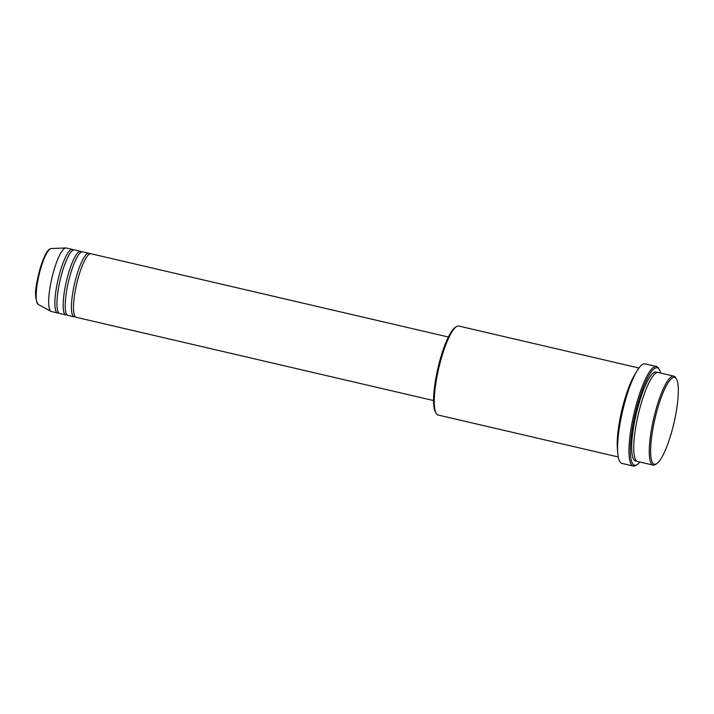 <?xml version="1.0" encoding="UTF-8"?>
<svg xmlns="http://www.w3.org/2000/svg" width="714" height="714" viewBox="0 0 714 714"><rect width="100%" height="100%" fill="white"/><g stroke="black" fill="none" stroke-linecap="round" stroke-linejoin="round"><path stroke-width="1.07" d="M448.365 337.017L91.017 253.765A32.621 7.113 103.1 0 0 75.55 289.25A32.621 7.113 103.1 0 0 76.211 317.311L433.568 400.554M89.902 253.881A32.621 7.113 103.1 0 0 88.947 253.283A32.621 7.113 103.1 0 0 73.48 288.768A32.621 7.113 103.1 0 0 74.149 316.829A32.621 7.113 103.1 0 0 75.265 316.713M88.947 253.283L82.744 251.846A32.621 7.113 103.1 0 0 67.277 287.323A32.621 7.113 103.1 0 0 67.946 315.383L74.149 316.829M81.628 251.953A32.621 7.113 103.1 0 0 80.682 251.364A32.621 7.113 103.1 0 0 65.215 286.841A32.621 7.113 103.1 0 0 65.875 314.901A32.621 7.113 103.1 0 0 66.991 314.794M80.682 251.364L74.479 249.918A32.621 7.113 103.1 0 0 59.012 285.395A32.621 7.113 103.1 0 0 59.673 313.464L65.875 314.901M73.364 250.034A32.621 7.113 103.1 0 0 72.409 249.436A32.621 7.113 103.1 0 0 56.941 284.913A32.621 7.113 103.1 0 0 57.611 312.982A32.621 7.113 103.1 0 0 58.726 312.866M653.444 425.91A44.58 9.728 103.1 0 0 656.728 463.663A44.58 9.728 103.1 0 0 675.498 415.78A44.58 9.728 103.1 0 0 676.444 379.018A44.58 9.728 103.1 0 0 653.444 425.91M656.728 463.663L655.506 464.466A45.669 9.96 -76.9 0 1 653.078 465.091A45.669 9.96 -76.9 0 1 652.141 425.794A45.669 9.96 -76.9 0 1 673.793 376.126A45.669 9.96 -76.9 0 1 675.703 377.76L676.444 379.018M436.192 413.379L435.451 412.121A44.58 9.728 -76.9 0 1 436.397 375.35A44.58 9.728 -76.9 0 1 455.166 327.476L456.389 326.673A45.669 9.96 103.1 0 0 437.164 375.716A45.669 9.96 103.1 0 0 436.192 413.379A45.669 9.96 103.1 0 0 438.093 415.012L618.226 456.969M660.557 373.047A50.025 10.915 103.1 0 0 659.299 369.584A50.025 10.915 103.1 0 0 633.496 422.197A50.025 10.915 103.1 0 0 637.183 464.555A50.025 10.915 103.1 0 0 639.842 462.003M637.183 464.555L635.96 465.358A51.105 11.147 -76.9 0 1 633.238 466.046A51.105 11.147 -76.9 0 1 632.193 422.081A51.105 11.147 -76.9 0 1 656.425 366.496A51.105 11.147 -76.9 0 1 658.558 368.326L659.299 369.584M673.793 376.126L658.29 372.512A45.669 9.96 103.1 0 0 636.638 422.188A45.669 9.96 103.1 0 0 637.566 461.476L653.078 465.091M635.746 373.163A45.669 9.96 103.1 0 0 620.1 418.333A45.669 9.96 103.1 0 0 617.628 450.936M656.425 366.496L645.054 363.854A51.105 11.147 103.1 0 0 620.823 419.43A51.105 11.147 103.1 0 0 621.867 463.404L633.238 466.046M72.409 249.436L66.215 247.99A32.621 7.113 103.1 0 0 65.786 247.954A32.621 7.113 103.1 0 0 50.739 283.467A32.621 7.113 103.1 0 0 51.006 311.375A32.621 7.113 103.1 0 0 51.408 311.536L57.611 312.982M638.95 368.013L458.816 326.048A45.669 9.96 103.1 0 0 456.389 326.673M37.994 279.834A28.756 6.274 103.1 0 0 38.226 304.441C34.95 299.487 34.691 291.196 37.449 279.576C39.145 271.088 41.35 263.698 44.081 257.415C46.571 251.676 48.963 248.713 51.256 248.526A28.756 6.274 103.1 0 0 37.994 279.834M636.593 460.985A45.669 9.96 -76.9 0 1 634.567 421.706A45.669 9.96 -76.9 0 1 657.201 372.529M38.226 304.441L51.006 311.375M51.256 248.526L65.786 247.954"/></g></svg>
